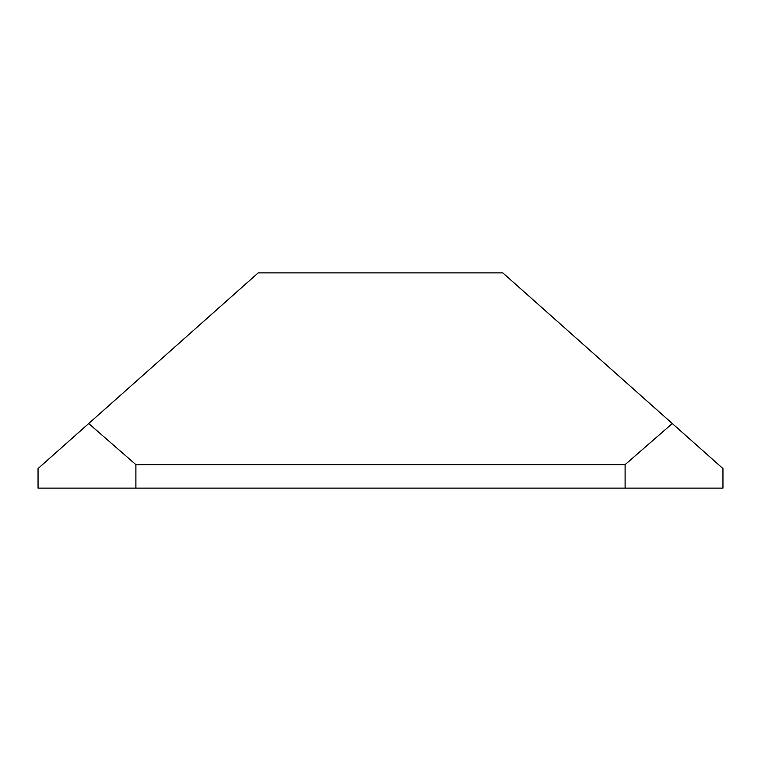 <?xml version="1.0" encoding="UTF-8"?>
<svg xmlns="http://www.w3.org/2000/svg" width="761" height="761" viewBox="0 0 761 761"><rect width="100%" height="100%" fill="white"/><g stroke="black" fill="none" stroke-linecap="round" stroke-linejoin="round"><path stroke-width="1.14" d="M88.704 423.535L135.896 464.648L135.896 488.124L38.05 488.124L38.05 468.557L258.198 272.876L502.802 272.876L722.95 468.557L722.95 488.124L625.104 488.124L625.104 464.648L672.296 423.535M135.896 464.648L625.104 464.648M135.896 488.124L625.104 488.124"/></g></svg>
